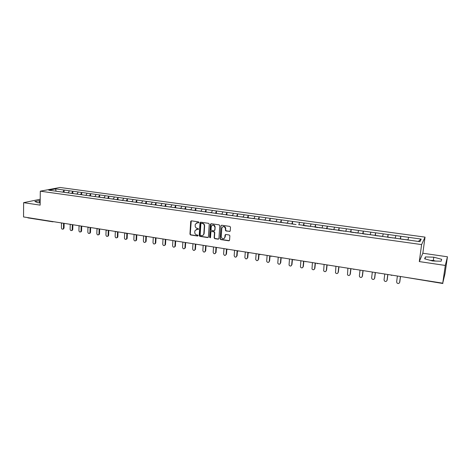 <?xml version="1.0" encoding="UTF-8"?>
<svg xmlns="http://www.w3.org/2000/svg" width="471" height="471" viewBox="0 0 471 471"><rect width="100%" height="100%" fill="white"/><g stroke="black" fill="none" stroke-linecap="round" stroke-linejoin="round"><path stroke-width="0.71" d="M198.915 222.43L198.474 221.865L191.42 220.84L190.714 221.452L189.954 234.152L190.572 234.952L197.596 236.03L198.091 235.606L197.655 235.041L196.743 234.905C195.465 234.57 194.806 233.71 194.764 232.327L194.906 230.784L197.09 229.324L198.485 229.13L198.067 228.47L197.149 228.335C195.871 228.005 195.212 227.146 195.165 225.75L195.318 224.178L197.496 222.73L198.415 222.86L198.915 222.43M432.902 260.981L432.26 260.899M229.495 231.508L230.237 230.884L230.502 227.24L229.86 226.416L221.741 225.238L221.011 225.856L220.11 238.756L220.74 239.574L228.818 240.811L229.56 240.198L229.877 235.765L229.242 235L225.768 234.476L225.032 235.094L224.873 237.26C223.484 239.533 222.265 239.35 221.217 236.713L221.812 228.211C223.166 225.927 224.39 226.086 225.485 228.682L225.379 230.195L226.015 230.99L229.995 231.367M221.535 225.244L221.011 225.856L220.381 238.62L221.011 239.439L229.336 240.663M419.296 261.582L445.301 265.45L442.734 283.177L23.55 216.943L23.627 202.671L40.147 205.126L40.294 191.179L421.61 244.584L419.296 261.582L422.834 253.233L425.036 237.119L421.61 244.584M209.254 224.149L208.624 223.336L200.699 222.188L200.004 222.665L199.186 235.559L199.804 236.365L207.687 237.578L208.4 237.043L209.254 224.149M211.155 223.701L219.18 224.867L219.81 225.686L218.921 238.585L218.191 239.186L214.764 238.662L214.14 237.843L214.488 232.645L213.858 231.826L211.597 231.491L210.878 232.038L210.508 237.549L209.571 237.36L210.431 224.32L211.155 223.701M425.036 237.119L60.029 187.476L40.294 191.179M400.468 239.015L400.827 236.242L400.238 238.985M400.827 236.242L421.209 239.085L419.961 241.67L298.85 224.691M289.106 223.566L296.088 224.537M289.094 223.519L48.766 190.19L55.607 188.895L64.068 190.054L62.931 192.156M64.144 192.162L64.068 190.054M64.186 190.037L72.817 191.255L71.692 193.369M72.881 193.369L72.817 191.255M72.928 191.232L81.66 192.468L80.529 194.629M81.719 194.594L81.66 192.468M81.766 192.445L90.597 193.699L89.478 195.877M90.65 195.836L90.597 193.699M90.709 193.675L99.634 194.941L98.527 197.131M99.675 197.084L99.634 194.941M99.74 194.917L108.777 196.195L107.682 198.403M108.807 198.35L108.777 196.195M108.878 196.171L118.015 197.461L116.938 199.686M118.038 199.627L118.015 197.461M118.121 197.437L127.364 198.744L126.293 200.982M127.376 200.923L127.364 198.744M127.464 198.721L136.814 200.045L135.76 202.294M136.82 202.23L136.814 200.045M136.914 200.016L146.375 201.352L145.333 203.625M146.369 203.554L146.375 201.352M146.469 201.329L156.042 202.683L155.018 204.967M156.031 204.897L156.042 202.683M156.136 202.654L165.821 204.025L164.815 206.327M165.798 206.251L165.821 204.025M165.916 203.996L175.712 205.385L174.723 207.699M175.683 207.617L175.712 205.385M175.807 205.356L185.721 206.757L184.744 209.095M185.68 209L185.721 206.757M185.81 206.728L195.848 208.147L194.888 210.502M195.795 210.407L195.848 208.147M195.936 208.117L206.092 209.554L205.15 211.921M206.027 211.82L206.092 209.554M206.174 209.524L216.46 210.979L215.535 213.363M216.383 213.257L216.46 210.979M216.542 210.949L226.951 212.415L226.045 214.823M226.863 214.711L226.951 212.415M227.028 212.386L237.567 213.875L236.678 216.295M237.466 216.183L237.567 213.875M237.643 213.846L248.311 215.347L247.44 217.79M248.199 217.667L248.311 215.347M248.382 215.318L259.185 216.843L258.338 219.298M259.062 219.174L259.185 216.843M259.256 216.807L270.195 218.356L269.365 220.828M270.054 220.699L270.195 218.356M270.26 218.32L281.334 219.886L280.528 222.377M281.187 222.241L281.334 219.886M281.399 219.851L292.621 221.435L291.832 223.949M292.456 223.802L292.621 221.435M292.679 221.399L304.042 223.001L303.277 225.532M303.86 225.379L304.042 223.001M304.095 222.966L315.605 224.59L314.863 227.14M315.411 226.981L315.605 224.59M315.658 224.549L327.316 226.198L326.597 228.771M327.033 228.829L327.316 226.198M327.363 226.157L339.173 227.823L338.478 230.419M338.949 230.278L339.173 227.823M339.22 227.787L351.183 229.471L350.512 232.085M350.93 232.091L351.183 229.471M351.225 229.436L363.347 231.143L362.705 233.775M366.114 234.252L363.088 233.828L363.347 231.143M363.388 231.102L375.67 232.833L375.051 235.488M375.375 235.535L375.67 232.833M375.705 232.792L388.151 234.546L387.562 237.225M387.839 237.266L388.151 234.546M388.186 234.505L400.797 236.283M395.834 235.6L395.269 238.249M383.253 233.875L382.611 236.489M370.836 232.168L370.241 234.67M358.572 230.49L357.931 233.068L354.916 232.698M346.468 228.824L345.802 231.385M334.516 227.187L333.827 229.724M322.717 225.568L322.005 228.088M311.066 223.966L310.33 226.469M299.556 222.383L298.797 224.867M288.193 220.822L287.41 223.289M276.966 219.286L276.159 221.729M265.874 217.761L265.049 220.187M254.917 216.26L254.075 218.662M244.096 214.77L243.23 217.16M233.398 213.304L232.521 215.677M222.836 211.85L221.935 214.205M212.392 210.419L211.479 212.757M202.071 209L201.141 211.32M191.874 207.599L190.908 209.948M181.794 206.216L180.811 208.547M171.833 204.85L170.832 207.163M161.983 203.496L160.97 205.792M152.245 202.159L151.215 204.443M142.619 200.84L141.577 203.101M133.105 199.533L132.045 201.782M123.696 198.244L122.625 200.475M114.388 196.966L113.305 199.18M105.192 195.7L104.091 197.902M96.09 194.452L94.977 196.643M87.088 193.216L85.963 195.388M78.186 191.997L77.05 194.152M69.384 190.784L68.236 192.927M28.054 217.861L27.548 217.573M55.607 188.895L56.055 191.202M40.212 199.251L23.627 202.671M445.301 265.45L447.45 256.783L445.013 273.592L442.734 283.177M447.45 256.783L422.834 253.233M408.581 237.355L408.045 240.016M421.209 239.085L418.289 241.44M40.194 200.575L34.86 201.476L37.874 202.73L40.17 202.818M424.648 258.803L432.519 260.969L441.115 261.222L441.657 259.309L433.803 257.184L425.384 256.93L424.648 258.803M198.768 222.748L196.643 222.789M196.195 229.395L198.368 229.342M191.273 220.84L190.255 234.022L190.873 234.823L197.967 235.906M200.534 222.188L199.474 235.429L200.093 236.236L208.176 237.443M201.37 223.289L200.87 223.719L200.163 234.923L200.599 235.488L201.564 235.641C202.724 235.718 203.472 235.176 203.808 234.016L204.337 226.027C204.296 224.626 203.631 223.76 202.342 223.431L201.3 223.289M202.807 235.418L204.09 233.887L203.849 233.698M201.659 223.172L202.63 223.313C203.919 223.643 204.585 224.502 204.626 225.903L204.131 233.569M211.391 231.491L214.14 231.703L214.764 232.515L214.417 237.714L215.041 238.526L218.691 239.044M210.973 223.701L209.848 237.231L210.39 237.802M214.858 227.228C213.911 224.655 212.709 224.42 211.249 226.522L211.032 229.677L211.662 230.49L213.928 230.825L214.652 230.254L215.135 227.104C214.894 225.344 213.987 224.679 212.409 225.109M214.411 230.702L214.652 230.213M215.135 227.104L214.929 230.089M222.966 226.628C224.537 226.168 225.468 226.81 225.75 228.559L225.644 230.072L226.28 230.867L229.76 231.379M224.061 238.667L224.873 237.26M225.532 234.481L225.144 237.125M39.311 202.789L39.328 200.54M435.563 261.064L433.344 260.451L430.306 260.363M425.113 258.932L425.384 256.93M433.344 260.451L433.803 257.184M61.495 223.172L61.413 227.858C61.619 228.988 62.166 229.389 63.055 229.065L63.473 228.188L64.044 228.023L63.085 229.059M65.846 192.557L63.697 192.262M66.552 192.698L68.336 192.739M64.044 228.023L64.133 223.354M63.473 228.188L63.561 223.266M72.204 229.595L72.769 229.43L72.369 230.29L71.798 230.466L72.204 229.595L72.31 224.649M70.22 224.52L70.126 229.259C70.338 230.413 70.897 230.814 71.81 230.454L72.369 230.29M74.618 193.775L72.446 193.475M75.336 193.917L77.15 193.964M72.769 229.43L72.87 224.738M79.046 225.845L78.934 230.678C79.152 231.856 79.729 232.25 80.659 231.862L81.036 231.02L81.589 230.849L81.212 231.691L80.623 231.891M83.485 195.006L81.289 194.7M84.215 195.147L86.063 195.2M81.589 230.849L81.701 226.133M81.036 231.02L81.153 226.045M87.965 227.134L87.836 232.115C88.071 233.322 88.66 233.71 89.602 233.28L89.961 232.456L90.509 232.285L90.149 233.11L89.543 233.328M92.451 196.248L90.232 195.942M93.205 196.354L95.077 196.448M90.509 232.285L90.632 227.54M89.961 232.456L90.096 227.458M96.985 228.547L96.838 233.563C97.085 234.799 97.691 235.182 98.651 234.711L98.987 233.91L99.522 233.734L99.187 234.534L98.563 234.782M101.518 197.508L99.275 197.196M102.278 197.614L104.185 197.708M99.522 233.734L99.664 228.971M98.987 233.91L99.14 228.888M106.099 229.989L105.94 235.029C106.205 236.295 106.823 236.672 107.8 236.154L108.112 235.382L108.636 235.2L108.33 235.977L107.688 236.254M110.685 198.78L108.418 198.462M111.456 198.886L113.399 198.986M108.636 235.2L108.795 230.413M108.112 235.382L108.277 230.331M115.318 231.444L115.142 236.513C115.424 237.814 116.06 238.179 117.055 237.608L117.338 236.866L117.856 236.683L117.573 237.431L116.914 237.743M119.958 200.063L117.656 199.757M120.735 200.169L122.719 200.275M117.856 236.683L118.027 231.873M117.338 236.866L117.52 231.791M124.644 232.915L124.45 238.014C124.75 239.35 125.404 239.704 126.416 239.08L126.67 238.367L127.176 238.185L126.923 238.891L126.24 239.244M129.331 201.364L126.993 201.082M130.12 201.47L132.139 201.582M127.176 238.185L127.364 233.345M126.67 238.367L126.87 233.269M134.07 234.405L133.858 239.527C134.188 240.905 134.859 241.246 135.883 240.557L136.107 239.892L136.602 239.704L136.378 240.369L135.677 240.763M138.815 202.677L136.449 202.395M139.61 202.789L141.671 202.907M136.602 239.704L136.808 234.841M136.107 239.892L136.325 234.764M143.608 235.912L143.378 241.064C143.732 242.477 144.426 242.806 145.457 242.047L145.221 242.3M148.4 204.008L146.01 203.719M149.207 204.12L151.309 204.237M146.134 241.234L146.357 236.348M145.651 241.429L145.886 236.271L145.309 236.407M153.252 237.437L153.004 242.612C153.387 244.072 154.099 244.384 155.142 243.548L154.871 243.854M158.103 205.356L155.683 205.062M158.915 205.468L161.058 205.591M155.777 242.789L156.019 237.873M155.306 242.983L155.554 237.908M163.007 238.98L162.742 244.178C163.16 245.685 163.89 245.98 164.938 245.061L164.638 245.426M167.911 206.716L165.468 206.416M168.736 206.828L170.92 206.957M165.533 244.361L165.786 239.415M165.074 244.555L165.333 239.533M172.881 240.54L172.598 245.768C173.051 247.322 173.799 247.593 174.847 246.58L174.517 247.016M177.838 208.094L175.365 207.788M178.674 208.206L180.899 208.341M175.4 245.944L175.671 241.017M174.947 246.145L175.224 241.134M182.866 242.118L182.56 247.375C183.054 248.976 183.825 249.224 184.868 248.117L184.514 248.617M187.882 209.483L185.374 209.177M188.724 209.601L190.996 209.742M185.38 247.552L185.662 242.712M184.944 247.758L185.233 242.753M192.963 243.713L192.645 248.994C193.187 250.649 193.975 250.872 195.006 249.659L194.629 250.242M198.038 210.89L195.506 210.584M198.892 211.014L201.205 211.155M195.477 249.177L195.771 244.372M195.053 249.383L195.359 244.349M203.184 245.326L202.842 250.643C203.437 252.344 204.243 252.538 205.256 251.22L204.861 251.885M208.317 212.321L205.756 212.009M209.183 212.439L211.544 212.586M205.692 250.819L206.004 246.039M205.279 251.031L205.609 245.921M213.522 246.963L213.163 252.303C213.816 254.052 214.635 254.216 215.618 252.797L215.218 253.545M218.721 213.763L216.124 213.445M219.592 213.881L222 214.034M216.03 252.485L216.36 247.669M215.63 252.697L215.989 247.475M223.99 248.611L223.607 253.987C224.32 255.782 225.15 255.918 226.104 254.387L226.492 249.012M229.247 215.223L226.622 214.9M230.131 215.341L232.586 215.506M226.104 254.387L226.486 254.169L226.839 249.283M234.582 250.289L234.169 255.765C234.941 257.507 235.783 257.619 236.701 256.094L236.307 256.919M239.898 216.695L237.243 216.372M240.793 216.825L243.295 216.99M237.072 255.871L237.455 250.86M236.701 256.094L237.107 250.69M245.297 251.979L244.867 257.59C245.703 259.256 246.551 259.333 247.428 257.82L247.045 258.632M250.666 218.238L247.993 217.867M251.585 218.32L254.134 218.491M247.787 257.596L248.193 252.438M247.428 257.82L247.858 252.385M256.142 253.692L255.7 259.433C256.595 261.016 257.454 261.064 258.285 259.568L257.92 260.363M261.576 219.751L258.873 219.374M262.506 219.833L265.108 220.01M258.626 259.338L259.056 254.157M258.285 259.568L258.738 254.105M267.122 255.429L266.674 261.293C267.616 262.8 268.482 262.818 269.271 261.34L268.923 262.111M272.621 221.282L269.883 220.899M273.563 221.37L276.218 221.553M269.6 261.105L270.054 255.894M269.271 261.34L269.748 255.847M278.237 257.184L277.784 263.177C278.773 264.602 279.644 264.59 280.398 263.13L280.062 263.884M283.807 222.83L281.034 222.447M284.755 222.918L287.463 223.107M280.71 262.895L281.187 257.649M280.398 263.13L280.893 257.608M289.494 258.962L289.041 265.073C290.071 266.427 290.943 266.386 291.661 264.949L291.349 265.673M295.129 224.402L292.32 224.013M291.955 264.702L292.456 259.433M291.661 264.949L292.179 259.391M300.887 260.763L300.433 266.986C301.499 268.27 302.376 268.199 303.059 266.786L302.771 267.481M306.592 225.992L303.748 225.597M307.551 226.127L310.383 226.286M303.342 266.533L303.86 261.234M303.059 266.786L303.607 261.193M312.42 262.588L311.979 268.923C313.074 270.136 313.951 270.042 314.604 268.641L314.34 269.306M318.196 227.605L315.317 227.205M319.167 227.74L322.052 227.905M314.869 268.393L315.411 263.059M314.604 268.641L315.176 263.024M324.101 264.431L323.665 270.872C324.784 272.02 325.661 271.902 326.297 270.525L326.056 271.149M329.947 229.236L327.098 228.6M330.936 229.371L333.874 229.542M326.544 270.272L327.11 264.908M326.297 270.525L326.892 264.873M335.929 266.303L335.499 272.844C336.647 273.928 337.524 273.792 338.131 272.432L337.925 273.009M341.852 230.884L338.896 230.478M342.847 231.025L345.849 231.202M338.366 272.173L338.955 266.78M338.131 272.432L338.755 266.751M347.904 268.193L347.486 274.829C348.652 275.865 349.529 275.706 350.118 274.363L349.941 274.893M353.904 232.556L350.919 232.144M350.336 274.098L350.954 268.676M350.118 274.363L350.771 268.647M360.038 270.113L359.367 275.853L359.632 276.836C360.815 277.819 361.693 277.649 362.264 276.318L362.117 276.789M367.139 234.393L370.235 234.582M362.458 276.047L363.1 270.595M362.264 276.318L362.941 270.572M372.331 272.055L371.631 277.831L371.931 278.867C373.126 279.803 374.003 279.615 374.563 278.302L374.445 278.708M378.484 235.965L375.416 235.541M379.52 236.112L382.652 236.301M374.739 278.025L375.411 272.538M374.563 278.302L375.269 272.521M384.778 274.022L384.053 279.833L384.383 280.916C385.596 281.811 386.473 281.605 387.021 280.31L386.932 280.645M391.012 237.702L387.904 237.272M392.066 237.849L395.234 238.043M387.18 280.027L387.874 274.511M387.021 280.31L387.757 274.493M397.394 276.012L396.635 281.858L397.006 282.994C398.231 283.842 399.108 283.63 399.643 282.341L399.585 282.6M403.706 239.462L400.562 239.027M404.772 239.615L407.98 239.81M399.785 282.058L400.509 276.506M399.643 282.341L400.409 276.489M53.564 221.682L52.517 221.517M52.864 221.817L53.523 221.676M61.772 223.195L62.325 223.071M126.004 233.351L126.581 233.222M155.13 237.961L155.736 237.831L154.411 237.62M165.068 239.533L165.68 239.403M175.124 241.123L175.742 240.993M185.297 242.73L185.927 242.6M195.595 244.361L196.23 244.225M206.01 246.009L206.657 245.874M216.554 247.675L217.208 247.54M227.228 249.365L227.887 249.23M238.032 251.072L238.697 250.937M248.965 252.797L249.642 252.668M260.033 254.552L260.722 254.417M271.243 256.324L271.938 256.189M282.594 258.12L283.301 257.984M294.087 259.933L294.799 259.804M305.72 261.776L306.444 261.64M317.507 263.636L318.243 263.507M379.379 273.274L378.025 272.956M197.791 222.612L197.496 222.73M198.297 229.336L198.003 229.459M197.384 229.2L197.09 229.324M190.873 234.823L190.572 234.952M190.255 234.022L189.954 234.152M191.014 221.341L190.714 221.452M27.913 217.873L52.834 221.812M403.665 277.007L442.881 283.507M61.036 222.865L61.601 223.201M61.642 223.207L62.284 223.077M69.908 224.267L70.479 224.602M78.881 225.686L79.452 226.021M87.953 227.116L88.524 227.458M97.126 228.57L97.703 228.912M106.405 230.036L106.982 230.378M115.789 231.52L116.366 231.862M125.28 233.015L125.857 233.363M125.887 233.369L126.564 233.222M134.877 234.534L135.46 234.882M144.585 236.065L145.886 236.271M164.35 239.191L165.657 239.398M174.405 240.781L175 241.134M175.024 241.14L175.712 240.987M184.579 242.388L185.898 242.594M194.876 244.013L196.195 244.225M205.297 245.662L206.622 245.868M215.836 247.328L217.172 247.54M226.51 249.012L227.122 249.377M227.14 249.383L227.852 249.224M237.313 250.719L237.926 251.09M237.949 251.09L238.662 250.931M248.246 252.45L248.865 252.821M248.888 252.821L249.606 252.662M259.315 254.199L259.945 254.57M259.963 254.575L260.687 254.411M270.525 255.965L271.155 256.342M271.172 256.348L271.902 256.183M281.87 257.761L283.259 257.978M293.362 259.574L294.004 259.957M294.022 259.963L294.764 259.798M304.996 261.417L306.409 261.64M316.783 263.277L317.436 263.666M317.448 263.666L318.208 263.501M328.717 265.161L330.153 265.391M340.804 267.075L342.258 267.304M353.05 269.006L353.727 269.406M353.739 269.406L354.522 269.241M365.455 270.966L366.938 271.202M390.759 274.964L391.466 275.37M391.472 275.376L392.278 275.205M191.049 221.152L190.749 221.264M63.055 229.065L63.626 228.9M80.659 231.862L81.212 231.691M89.602 233.28L90.149 233.11M98.651 234.711L99.187 234.534M107.8 236.154L108.33 235.977M117.055 237.608L117.573 237.431M126.416 239.08L126.923 238.891M135.883 240.557L136.378 240.369M145.457 242.047L145.939 241.853M155.142 243.548L155.618 243.354M164.938 245.061L165.403 244.861M174.847 246.58L175.294 246.38M184.868 248.117L185.303 247.911M195.006 249.659L195.43 249.453M205.256 251.22L205.668 251.008M215.618 252.797L216.018 252.58"/></g></svg>
